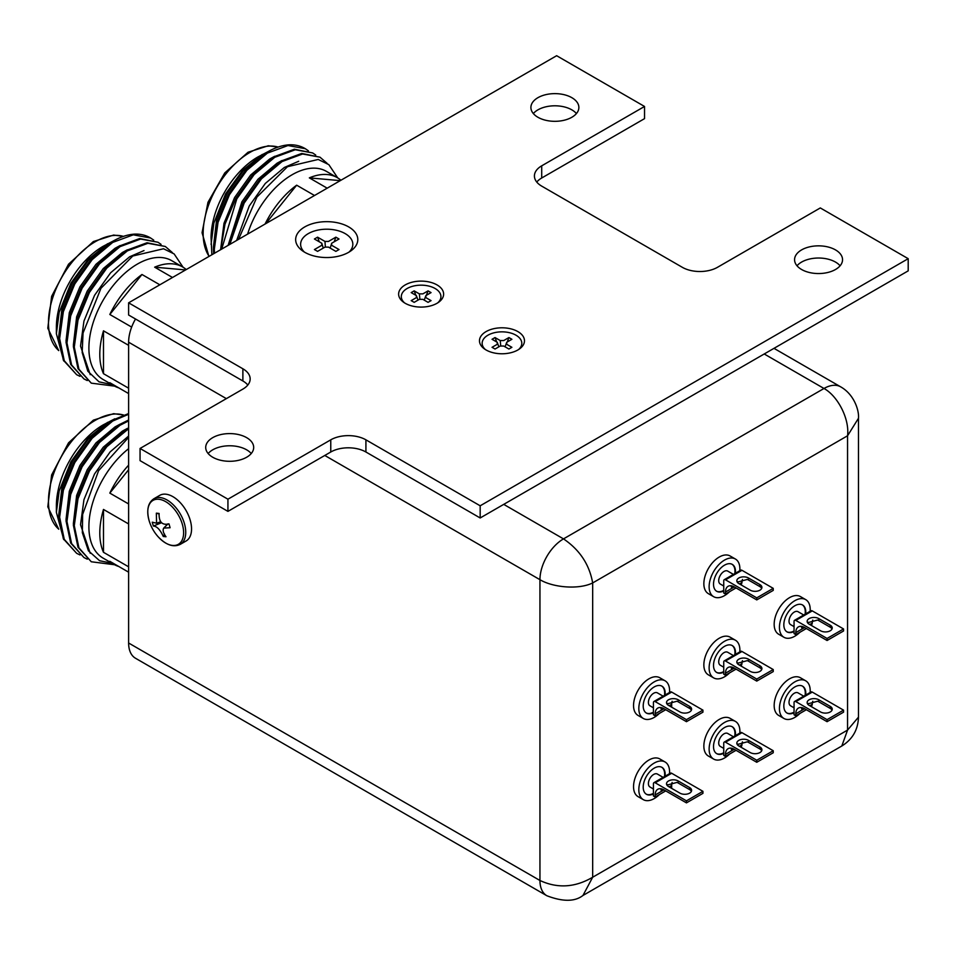 <?xml version="1.0" encoding="UTF-8"?>
<svg xmlns="http://www.w3.org/2000/svg" width="956" height="956" viewBox="0 0 956 956"><rect width="100%" height="100%" fill="white"/><g stroke="black" fill="none" stroke-linecap="round" stroke-linejoin="round"><path stroke-width="1.43" d="M128.618 572.178L109.821 561.315A68.605 39.614 120 0 0 114.003 564.41L103.105 558.113A68.605 39.614 -60 0 1 91.083 508.807A68.605 39.614 -60 0 1 128.618 448.675M128.618 437.346L98.588 470.687L82.634 514.436L82.347 532.695L88.418 550.799L99.615 560.742L111.972 563.239M63.729 539.59L56.38 512.356L56.38 505.903A66.119 38.18 -60 0 1 103.14 424.918L114.78 418.8M56.38 512.356L59.176 491.002L70.923 461.76L87.904 438.362L107.562 422.361M114.003 564.41A68.605 39.614 120 0 0 118.771 566.49M128.618 523.948L103.487 509.44A68.605 39.614 120 0 0 103.487 552.305L128.618 566.812M128.618 465.154A68.605 39.614 120 0 0 109.821 493.105L128.618 503.955M128.618 414.283L112.724 421.022L92.17 438.254L74.807 462.549L63.359 490.273L59.631 517.22L64.267 539.339L76.635 553.309L79.969 554.946M128.618 413.542L111.816 420.497L91.25 437.717L73.887 462.023L62.439 489.735L58.71 516.694L63.359 538.814L76.635 553.309M128.618 428.742L106.821 446.703L89.458 471.009L77.998 498.721L74.281 525.681L78.918 547.8L91.286 561.77L114.624 564.757M128.618 427.702L105.901 446.177L88.538 470.483L77.089 498.195L73.361 525.143L77.998 547.274L91.286 561.77M128.618 420.903L120.05 425.253L99.496 442.473L82.132 466.779L70.684 494.503L66.956 521.45L71.592 543.57L83.961 557.539L87.283 559.176M128.618 420.007L119.142 424.715L98.576 441.947L81.212 466.253L69.764 493.965L66.036 520.924L70.684 543.044L83.961 557.539M112.7 419.971L107.693 422.695L88.645 438.696L72.572 461.258L61.985 486.998L58.698 515.332M120.026 424.189L115.019 426.914L95.97 442.927L79.898 465.488L69.31 491.229L66.024 519.562M127.351 428.419L122.344 431.144L103.296 447.157L87.223 469.719L76.635 495.459L73.349 523.792M128.618 436.02L110.119 451.925L94.548 473.949L83.949 499.689L80.531 524.713L90.223 553.297M103.487 509.44L103.487 552.305M128.618 469.719L109.821 493.105M247.604 234.136A68.605 39.614 -60 0 1 292.094 174.757A68.605 39.614 -60 0 1 326.402 171.363L337.301 177.649A68.605 39.614 120 0 0 309.338 177.876L327.203 188.189M337.743 177.912L328.816 164.623L318.217 159.461L287.457 166.714L256.901 197.091L238.558 239.359M211.885 254.762L211.061 237.984A66.119 38.18 -60 0 1 257.821 156.999L269.473 150.881M211.061 244.437L213.869 223.071L225.604 193.841L242.585 170.443L262.255 154.442M314.524 195.502L296.659 185.189A68.605 39.614 120 0 0 265.051 224.062M308.406 150.821L305.346 148.718L287.983 145.527L267.417 153.103L246.851 170.323L229.488 194.63L218.04 222.342L214.311 249.301L214.491 253.256M305.095 148.574A77.687 44.848 120 0 0 304.833 148.431A77.687 44.848 120 0 0 289.023 144.822C281.733 145.324 274.229 147.905 266.497 152.566L245.931 169.798L228.568 194.104L217.12 221.816L213.403 248.775L213.666 253.734M327.083 163.309L319.985 157.178L302.622 153.988L282.068 161.552L261.502 178.784L244.139 203.09L229.834 244.401M319.985 157.178L301.714 153.45L281.148 161.026L260.582 178.258L243.218 202.553L228.759 245.023M315.731 155.039L312.66 152.948L295.296 149.757L274.742 157.322L254.177 174.554L236.813 198.86L221.684 249.098M312.66 152.948L294.388 149.232L273.822 156.796L253.256 174.028L235.893 198.334L224.995 224.134L220.74 249.647M267.393 152.04L262.374 154.764L243.338 170.777L227.253 193.339L216.665 219.079L213.391 247.413M274.707 156.27L269.7 158.995L250.663 175.008L234.579 197.569L223.991 223.31L220.609 249.719M282.032 160.5L277.025 163.225L257.977 179.226L241.904 201.8L228.114 245.393M298.69 161.277L284.35 167.455L265.302 183.456L249.229 206.03L236.634 240.47M296.659 185.189L265.72 223.68M340.276 180.636L309.338 177.876M340.934 180.254A68.605 39.614 120 0 0 337.301 177.649M128.618 393.561L109.821 382.699A68.605 39.614 120 0 0 114.003 385.794L103.105 379.496A68.605 39.614 -60 0 1 92.589 324.526A68.605 39.614 -60 0 1 137.413 264.059A68.605 39.614 -60 0 1 171.721 260.665L182.62 266.963A68.605 39.614 120 0 0 154.645 267.178L172.51 277.491M183.05 267.214L174.135 253.938L163.524 248.763L132.764 256.017L100.954 288.294L83.041 333.058L82.18 352.561L87.809 371.191L99.042 381.85L111.972 384.623M63.729 360.974L56.38 333.752L56.38 327.287A66.119 38.18 -60 0 1 103.14 246.301L114.78 240.183M56.38 333.752L59.176 312.385L70.923 283.155L87.904 259.745L107.562 243.744M114.003 385.794A68.605 39.614 120 0 0 118.771 387.873M128.618 345.331L103.487 330.824A68.605 39.614 120 0 0 103.487 373.688L128.618 388.196M159.843 284.804L141.978 274.491A68.605 39.614 120 0 0 109.821 314.488L131.665 327.095M153.725 240.123L150.654 238.032L133.29 234.829L112.724 242.406L92.17 259.638L74.807 283.932L63.359 311.656L59.631 338.603L64.267 360.723L76.635 374.692L79.969 376.329M150.403 237.889A77.687 44.848 120 0 0 150.152 237.733A77.687 44.848 120 0 0 134.33 234.136C127.052 234.638 119.548 237.219 111.816 241.88L91.25 259.1L73.887 283.406L62.439 311.13L58.71 338.077L63.359 360.197L76.635 374.692M172.403 252.611L165.304 246.481L147.941 243.29L127.375 250.866L106.821 268.086L89.458 292.393L77.998 320.105L74.281 347.064L78.918 369.183L91.286 383.153L114.624 386.14M165.304 246.481L147.021 242.764L126.467 250.329L105.901 267.561L88.538 291.867L77.089 319.579L73.361 346.538L77.998 368.658L91.286 383.153M161.05 244.354L157.979 242.262L140.616 239.06L120.05 246.636L99.496 263.868L82.132 288.162L70.684 315.886L66.956 342.834L71.592 364.953L83.961 378.923L87.283 380.56M157.979 242.262L139.707 238.534L119.142 246.11L98.576 263.33L81.212 287.637L69.764 315.349L66.036 342.308L70.684 364.427L83.961 378.923M112.7 241.354L107.693 244.079L88.645 260.08L72.572 282.653L61.985 308.382L58.698 336.715M120.026 245.584L115.019 248.309L95.97 264.31L79.898 286.872L69.31 312.612L66.024 340.945M127.351 249.803L122.344 252.527L103.296 268.54L87.223 291.102L76.635 316.842L73.349 345.176M144.009 250.58L129.669 256.758L110.621 272.771L94.548 295.332L83.949 321.073L80.531 346.096L90.223 374.68M103.487 330.824L103.487 373.688M141.978 274.491L109.821 314.488M185.595 269.939L154.645 267.178M186.253 269.556A68.605 39.614 120 0 0 182.62 266.963M128.618 643.006A33.317 19.228 120 0 0 135.525 658.266L546.844 895.736A33.317 19.228 -60 0 1 539.949 880.488L128.618 643.006L128.618 342.212L226.357 398.628M135.525 318.993A33.317 19.228 120 0 0 128.618 342.212M764.238 353.983L824 388.483C837.552 395.88 849.693 418.62 847.554 435.781L847.554 730.085L858.476 717.155L858.476 418.262L847.554 435.781L592.672 582.933L592.672 877.238L582.969 895.461L841.818 746.003L847.554 730.085L592.672 877.238C575.106 887.55 557.527 888.638 539.949 880.488L539.949 579.683A33.317 19.228 -60 0 1 563.502 538.885L503.728 504.374M858.476 418.262C859.241 410.781 854.317 394.481 840.659 386.833L840.659 386.833A33.317 19.228 -60 0 0 824 388.483L563.502 538.885C579.683 549.843 589.41 564.518 592.672 582.933C578.882 589.804 553.13 587.641 539.949 579.683L324.789 455.462M801.594 269.496A23.984 13.85 180 0 1 794.567 259.697A23.984 13.85 180 0 1 809.374 246.899A23.984 13.85 180 0 1 835.52 249.91A23.984 13.85 180 0 1 842.547 259.697A23.984 13.85 180 0 1 827.729 272.496A23.984 13.85 180 0 1 801.594 269.496M797.005 265.792A23.984 13.85 180 0 1 835.52 262.087A23.984 13.85 180 0 1 840.097 265.792M537.917 117.265A23.984 13.85 180 0 1 530.903 107.466A23.984 13.85 180 0 1 545.709 94.68A23.984 13.85 180 0 1 571.843 97.679A23.984 13.85 180 0 1 578.87 107.466A23.984 13.85 180 0 1 564.064 120.265A23.984 13.85 180 0 1 537.917 117.265M533.34 113.561A23.984 13.85 180 0 1 571.843 109.856A23.984 13.85 180 0 1 576.432 113.561M212.734 457.243A23.984 13.85 180 0 1 205.707 447.444A23.984 13.85 180 0 1 220.513 434.645A23.984 13.85 180 0 1 246.66 437.657A23.984 13.85 180 0 1 253.687 447.444A23.984 13.85 180 0 1 238.881 460.242A23.984 13.85 180 0 1 212.734 457.243M208.145 453.538A23.984 13.85 180 0 1 246.66 449.834A23.984 13.85 180 0 1 251.237 453.538M517.889 331.601A22.502 12.99 0 0 0 487.082 331.051A22.502 12.99 0 0 0 484.226 348.773A22.502 12.99 0 0 0 486.066 349.968A22.502 12.99 0 0 0 519.717 348.773A22.502 12.99 0 0 0 517.889 331.601M437.023 284.912A22.502 12.99 0 0 0 406.216 284.374A22.502 12.99 0 0 0 403.372 302.084A22.502 12.99 0 0 0 405.213 303.291A22.502 12.99 0 0 0 438.864 302.084A22.502 12.99 0 0 0 437.023 284.912M348.701 226.919A31.07 17.937 0 0 0 306.147 226.166A31.07 17.937 0 0 0 302.216 250.627A31.07 17.937 0 0 0 304.749 252.288A31.07 17.937 0 0 0 351.234 250.627A31.07 17.937 0 0 0 348.701 226.919M330.764 452.009L330.764 439.832A24.856 14.352 180 0 1 365.921 439.832L365.921 452.009A24.856 14.352 0 0 0 330.764 452.009L227.934 511.376L140.054 460.637L140.054 448.46L242.884 389.092A24.856 14.352 180 0 0 250.161 378.946A24.856 14.352 180 0 0 242.884 368.789L128.618 302.825L556.643 55.711L644.535 106.463L541.705 165.83L541.705 178.007A24.856 14.352 0 0 0 536.77 182.058M247.807 385.029A24.856 14.352 0 0 0 242.884 380.978L128.618 315.014L128.618 302.825M365.921 452.009L480.175 517.973L908.2 270.859L908.2 258.682L820.308 207.942L717.478 267.31A24.856 14.352 180 0 1 682.321 267.31L541.705 186.121A24.856 14.352 180 0 1 534.416 175.976A24.856 14.352 180 0 1 541.705 165.83M227.934 511.376L227.934 499.199L140.054 448.46M330.764 439.832L227.934 499.199M480.175 517.973L480.175 505.796L365.921 439.832M908.2 258.682L480.175 505.796M644.535 106.463L644.535 118.64L541.705 178.007M653.426 793.349A15.535 8.974 -60 0 1 646.172 794.125M653.426 793.922A15.535 8.974 -60 0 1 646.435 794.281A15.535 8.974 -60 0 1 644.045 781.829A15.535 8.974 -60 0 1 654.203 768.146A15.535 8.974 -60 0 1 661.97 767.369A15.535 8.974 -60 0 1 665.089 776.236M659.329 794.615A21.749 12.559 -60 0 1 654.203 798.583A21.749 12.559 -60 0 1 643.328 799.658A21.749 12.559 -60 0 1 639.994 782.235A21.749 12.559 -60 0 1 654.203 763.067A21.749 12.559 -60 0 1 665.077 761.992A21.749 12.559 -60 0 1 669.511 773.679M643.328 799.658L638.046 796.623A21.749 12.559 -60 0 1 634.712 779.188A21.749 12.559 -60 0 1 648.933 760.02A21.749 12.559 -60 0 1 659.807 758.945L665.077 761.992M653.426 788.999L649.949 786.979A7.457 4.302 -60 0 1 648.801 781.004A7.457 4.302 -60 0 1 653.677 774.432A7.457 4.302 -60 0 1 657.405 774.061L663.129 777.371M663.787 789.787L661.146 790.289L660.727 788.736M667.527 784.601L667.133 785.402M691.379 791.377A6.835 3.943 0 0 0 689.611 789.596L678.186 783A6.835 3.943 0 0 0 676.92 782.426L666.941 785.139M678.186 780.968A6.835 3.943 0 0 0 670.73 780.12A6.835 3.943 0 0 0 666.511 783.765A6.835 3.943 0 0 0 668.519 786.549L679.943 793.145A6.835 3.943 0 0 0 687.388 794.006A6.835 3.943 0 0 0 691.606 790.361A6.835 3.943 0 0 0 689.611 787.565L678.186 780.968L678.186 783M653.952 782.665L670.431 773.153A2.486 1.434 60 0 1 671.674 773.273L655.195 782.797A2.486 1.434 -120 0 0 653.952 782.665A2.486 1.434 -120 0 0 653.426 783.812L653.426 795.99L655.195 797.005L655.195 794.974A12.428 7.182 60 0 1 657.764 789.286A12.428 7.182 60 0 1 663.978 789.895L655.195 794.974M672.14 782.45A12.428 7.182 -120 0 0 671.674 785.462L671.674 787.481L670.897 787.935M655.195 782.797L686.456 800.841L686.456 802.873L663.978 789.895M671.674 773.273L702.935 791.329L702.935 793.361L686.456 802.873M702.935 791.329L686.456 800.841M665.735 790.911L655.195 797.005M661.695 767.226A15.535 8.974 -60 0 1 664.48 776.595M304.402 252.085A26.099 15.069 180 0 1 308.274 233.623A26.099 15.069 180 0 1 342.834 232.416A26.099 15.069 180 0 1 349.048 252.085M325.363 246.935L324.968 241.438L317.583 237.172L319.28 241.796M317.583 237.172L314.416 239L321.802 243.254L323.236 248.118M321.802 243.254L321.802 245.286L314.416 249.552L317.583 251.38L324.968 247.114L328.482 247.114L335.867 251.38L339.033 249.552L331.648 245.286L331.648 243.254L339.033 239L335.867 237.172L334.17 241.796M330.214 248.118L331.648 243.254M335.867 237.172L328.482 241.438L324.968 241.438M159.748 495.363A26.35 15.212 60 0 1 190.136 519.909A26.35 15.212 60 0 1 186.097 541L180.278 544.358A26.35 15.212 60 0 0 184.329 523.267A26.35 15.212 60 0 0 153.928 498.721L159.748 495.363M168.053 523.9L163.727 528.094L170.108 527.724L168.973 523.888C162.138 525.489 158.851 522.012 159.09 513.444L156.342 513.169L159.138 514.005M156.342 513.169L156.581 523.207L152.243 522.203L153.378 526.039L160.955 522.992M153.378 526.039C156.975 526.302 160.261 529.791 163.261 536.483L164.54 534.069M163.261 536.483L166.009 536.758C163.273 533.054 162.508 530.162 163.727 528.094L167.862 523.9M404.519 302.861A19.825 11.448 180 0 1 407.101 288.521A19.825 11.448 180 0 1 433.606 287.72A19.825 11.448 180 0 1 437.717 302.861M419.887 299.12L419.361 293.874L414.175 290.875L415.872 295.308M414.175 290.875L411.188 292.608L416.374 295.595L417.999 300.136M416.374 295.595L416.374 297.627L411.188 300.626L414.175 302.347L419.361 299.348L422.875 299.348L428.061 302.347L431.048 300.626L425.862 297.627L425.862 295.595L431.048 292.608L428.061 290.875L426.376 295.308M424.237 300.136L425.862 295.595M428.061 290.875L422.875 293.874L419.361 293.874M485.373 349.549A19.825 11.448 180 0 1 487.954 335.197A19.825 11.448 180 0 1 514.471 334.409A19.825 11.448 180 0 1 518.582 349.549M500.741 345.797L500.215 340.551L495.029 337.564L496.726 341.985M495.029 337.564L492.041 339.284L497.228 342.284L498.865 346.825M497.228 342.284L497.228 344.315L492.041 347.303L495.029 349.024L500.215 346.036L503.728 346.036L508.915 349.024L511.902 347.303L506.728 344.315L506.728 342.284L511.902 339.284L508.915 337.564L507.23 341.985M505.091 346.825L506.728 342.284M508.915 337.564L503.728 340.551L500.215 340.551M653.426 712.16A15.535 8.974 -60 0 1 646.172 712.937M653.426 712.734A15.535 8.974 -60 0 1 646.435 713.092A15.535 8.974 -60 0 1 644.045 700.64A15.535 8.974 -60 0 1 654.203 686.946A15.535 8.974 -60 0 1 661.97 686.181A15.535 8.974 -60 0 1 665.089 695.048M659.329 713.427A21.749 12.559 -60 0 1 654.203 717.394A21.749 12.559 -60 0 1 643.328 718.47A21.749 12.559 -60 0 1 639.994 701.047A21.749 12.559 -60 0 1 654.203 681.879A21.749 12.559 -60 0 1 665.077 680.803A21.749 12.559 -60 0 1 669.511 692.491M643.328 718.47L638.046 715.435A21.749 12.559 -60 0 1 634.712 698A21.749 12.559 -60 0 1 648.933 678.832A21.749 12.559 -60 0 1 659.807 677.756L665.077 680.803M653.426 707.81L649.949 705.791A7.457 4.302 -60 0 1 648.801 699.816A7.457 4.302 -60 0 1 653.677 693.243A7.457 4.302 -60 0 1 657.405 692.873L663.129 696.183M663.787 708.599L661.146 709.101L660.727 707.548M667.527 703.413L667.133 704.213M691.379 710.188A6.835 3.943 0 0 0 689.611 708.408L678.186 701.812A6.835 3.943 0 0 0 676.92 701.238L666.941 703.951M678.186 699.78A6.835 3.943 0 0 0 670.73 698.932A6.835 3.943 0 0 0 666.511 702.576A6.835 3.943 0 0 0 668.519 705.361L679.943 711.957A6.835 3.943 0 0 0 687.388 712.817A6.835 3.943 0 0 0 691.606 709.173A6.835 3.943 0 0 0 689.611 706.376L678.186 699.78L678.186 701.812M653.952 701.477L670.431 691.965A2.486 1.434 60 0 1 671.674 692.084L655.195 701.608A2.486 1.434 -120 0 0 653.952 701.477A2.486 1.434 -120 0 0 653.426 702.624L653.426 714.801L655.195 715.817L655.195 713.785A12.428 7.182 60 0 1 657.764 708.097A12.428 7.182 60 0 1 663.978 708.707L655.195 713.785M672.14 701.262A12.428 7.182 -120 0 0 671.674 704.273L671.674 706.293L670.897 706.747M655.195 701.608L686.456 719.653L686.456 721.684L663.978 708.707M671.674 692.084L702.935 710.141L702.935 712.172L686.456 721.684M702.935 710.141L686.456 719.653M665.735 709.722L655.195 715.817M661.695 686.038A15.535 8.974 -60 0 1 664.48 695.406M723.74 752.754A15.535 8.974 -60 0 1 716.486 753.531M723.74 753.328A15.535 8.974 -60 0 1 716.749 753.687A15.535 8.974 -60 0 1 714.359 741.235A15.535 8.974 -60 0 1 724.517 727.552A15.535 8.974 -60 0 1 732.284 726.775A15.535 8.974 -60 0 1 735.403 735.642M729.631 754.021A21.749 12.559 -60 0 1 724.517 757.988A21.749 12.559 -60 0 1 713.642 759.064A21.749 12.559 -60 0 1 710.296 741.641A21.749 12.559 -60 0 1 724.517 722.473A21.749 12.559 -60 0 1 735.391 721.398A21.749 12.559 -60 0 1 739.825 733.085M713.642 759.064L708.36 756.029A21.749 12.559 -60 0 1 705.026 738.594A21.749 12.559 -60 0 1 719.235 719.426A21.749 12.559 -60 0 1 730.109 718.35L735.391 721.398M723.74 748.405L720.25 746.385A7.457 4.302 -60 0 1 719.115 740.41A7.457 4.302 -60 0 1 723.979 733.838A7.457 4.302 -60 0 1 727.719 733.467L733.443 736.777M734.088 749.193L731.46 749.695L731.041 748.142M737.841 744.007L737.435 744.808M761.693 750.783A6.835 3.943 0 0 0 759.912 749.002L748.488 742.406A6.835 3.943 0 0 0 747.233 741.832L737.255 744.545M748.488 740.374A6.835 3.943 0 0 0 741.043 739.526A6.835 3.943 0 0 0 736.825 743.171A6.835 3.943 0 0 0 738.821 745.955L750.245 752.551A6.835 3.943 0 0 0 757.702 753.412A6.835 3.943 0 0 0 761.92 749.767A6.835 3.943 0 0 0 759.912 746.971L748.488 740.374L748.488 742.406M724.254 742.071L740.733 732.559A2.486 1.434 60 0 1 741.976 732.69L725.496 742.203A2.486 1.434 -120 0 0 724.254 742.071A2.486 1.434 -120 0 0 723.74 743.218L723.74 755.395L725.496 756.411L725.496 754.38A12.428 7.182 60 0 1 728.078 748.691A12.428 7.182 60 0 1 734.292 749.301L725.496 754.38M742.453 741.856A12.428 7.182 -120 0 0 741.976 744.867L741.211 747.341M725.496 742.203L756.758 760.247L756.758 762.279L734.292 749.301M741.976 732.69L773.237 750.735L773.237 752.766L756.758 762.279M773.237 750.735L756.758 760.247M736.048 750.317L725.496 756.411M732.009 726.632A15.535 8.974 -60 0 1 734.794 736M723.74 671.566A15.535 8.974 -60 0 1 716.486 672.343M723.74 672.14A15.535 8.974 -60 0 1 716.749 672.498A15.535 8.974 -60 0 1 714.359 660.046A15.535 8.974 -60 0 1 724.517 646.364A15.535 8.974 -60 0 1 732.284 645.587A15.535 8.974 -60 0 1 735.403 654.454M729.631 672.833A21.749 12.559 -60 0 1 724.517 676.8A21.749 12.559 -60 0 1 713.642 677.876A21.749 12.559 -60 0 1 710.296 660.453A21.749 12.559 -60 0 1 724.517 641.285A21.749 12.559 -60 0 1 735.391 640.209A21.749 12.559 -60 0 1 739.825 651.896M713.642 677.876L708.36 674.84A21.749 12.559 -60 0 1 705.026 657.405A21.749 12.559 -60 0 1 719.235 638.238A21.749 12.559 -60 0 1 730.109 637.162L735.391 640.209M723.74 667.216L720.25 665.197A7.457 4.302 -60 0 1 719.115 659.222A7.457 4.302 -60 0 1 723.979 652.649A7.457 4.302 -60 0 1 727.719 652.279L733.443 655.589M734.088 668.005L731.46 668.507L731.041 666.953M737.841 662.819L737.435 663.619M761.693 669.594A6.835 3.943 0 0 0 759.912 667.814L748.488 661.217A6.835 3.943 0 0 0 747.233 660.644L737.255 663.356M748.488 659.186A6.835 3.943 0 0 0 741.043 658.337A6.835 3.943 0 0 0 736.825 661.982A6.835 3.943 0 0 0 738.821 664.767L750.245 671.363A6.835 3.943 0 0 0 757.702 672.223A6.835 3.943 0 0 0 761.92 668.579A6.835 3.943 0 0 0 759.912 665.782L748.488 659.186L748.488 661.217M724.254 660.883L740.733 651.371A2.486 1.434 60 0 1 741.976 651.49L725.496 661.014A2.486 1.434 -120 0 0 724.254 660.883A2.486 1.434 -120 0 0 723.74 662.03L723.74 674.207L725.496 675.223L725.496 673.191A12.428 7.182 60 0 1 728.078 667.503A12.428 7.182 60 0 1 734.292 668.113L725.496 673.191M742.453 660.668A12.428 7.182 -120 0 0 741.976 663.679L741.211 666.153M725.496 661.014L756.758 679.059L756.758 681.09L734.292 668.113M741.976 651.49L773.237 669.547L773.237 671.578L756.758 681.09M773.237 669.547L756.758 679.059M736.048 669.128L725.496 675.223M732.009 645.443A15.535 8.974 -60 0 1 734.794 654.812M723.74 590.378A15.535 8.974 -60 0 1 716.486 591.155M723.74 590.951A15.535 8.974 -60 0 1 716.749 591.31A15.535 8.974 -60 0 1 714.359 578.858A15.535 8.974 -60 0 1 724.517 565.163A15.535 8.974 -60 0 1 732.284 564.399A15.535 8.974 -60 0 1 735.403 573.265M729.631 591.645A21.749 12.559 -60 0 1 724.517 595.612A21.749 12.559 -60 0 1 713.642 596.687A21.749 12.559 -60 0 1 710.296 579.264A21.749 12.559 -60 0 1 724.517 560.096A21.749 12.559 -60 0 1 735.391 559.021A21.749 12.559 -60 0 1 739.825 570.708M713.642 596.687L708.36 593.652A21.749 12.559 -60 0 1 705.026 576.217A21.749 12.559 -60 0 1 719.235 557.049A21.749 12.559 -60 0 1 730.109 555.974L735.391 559.021M723.74 586.028L720.25 584.008A7.457 4.302 -60 0 1 719.115 578.033A7.457 4.302 -60 0 1 723.979 571.461A7.457 4.302 -60 0 1 727.719 571.091L733.443 574.401M734.088 586.817L731.46 587.319L731.041 585.765M737.841 581.63L737.435 582.431M761.693 588.406A6.835 3.943 0 0 0 759.912 586.625L748.488 580.029A6.835 3.943 0 0 0 747.233 579.456L737.255 582.168M748.488 577.998A6.835 3.943 0 0 0 741.043 577.149A6.835 3.943 0 0 0 736.825 580.794A6.835 3.943 0 0 0 738.821 583.578L750.245 590.175A6.835 3.943 0 0 0 757.702 591.035A6.835 3.943 0 0 0 761.92 587.39A6.835 3.943 0 0 0 759.912 584.594L748.488 577.998L748.488 580.029M724.254 579.695L740.733 570.182A2.486 1.434 60 0 1 741.976 570.302L725.496 579.826A2.486 1.434 -120 0 0 724.254 579.695A2.486 1.434 -120 0 0 723.74 580.842L723.74 593.019L725.496 594.035L725.496 592.003A12.428 7.182 60 0 1 728.078 586.315A12.428 7.182 60 0 1 734.292 586.924L725.496 592.003M742.453 579.479A12.428 7.182 -120 0 0 741.976 582.491L741.211 584.964M725.496 579.826L756.758 597.87L756.758 599.902L734.292 586.924M741.976 570.302L773.237 588.358L773.237 590.39L756.758 599.902M773.237 588.358L756.758 597.87M736.048 587.94L725.496 594.035M732.009 564.255A15.535 8.974 -60 0 1 734.794 573.624M794.054 712.16A15.535 8.974 -60 0 1 786.8 712.937M794.054 712.734A15.535 8.974 -60 0 1 787.051 713.092A15.535 8.974 -60 0 1 784.673 700.64A15.535 8.974 -60 0 1 794.818 686.958A15.535 8.974 -60 0 1 802.586 686.181A15.535 8.974 -60 0 1 805.705 695.048M799.945 713.427A21.749 12.559 -60 0 1 794.818 717.394A21.749 12.559 -60 0 1 783.944 718.482A21.749 12.559 -60 0 1 780.61 701.047A21.749 12.559 -60 0 1 794.818 681.879A21.749 12.559 -60 0 1 805.693 680.803A21.749 12.559 -60 0 1 810.138 692.491M783.944 718.482L778.674 715.435A21.749 12.559 -60 0 1 775.34 698A21.749 12.559 -60 0 1 789.548 678.832A21.749 12.559 -60 0 1 800.423 677.756L805.693 680.803M794.054 707.81L790.564 705.791A7.457 4.302 -60 0 1 789.429 699.816A7.457 4.302 -60 0 1 794.293 693.243A7.457 4.302 -60 0 1 798.021 692.873L803.745 696.183M804.402 708.599L801.761 709.101L801.343 707.548M808.155 703.413L807.748 704.213M832.007 710.188A6.835 3.943 0 0 0 830.226 708.408L818.802 701.812A6.835 3.943 0 0 0 817.535 701.238L807.569 703.951M818.802 699.78A6.835 3.943 0 0 0 811.357 698.932A6.835 3.943 0 0 0 807.139 702.576A6.835 3.943 0 0 0 809.135 705.361L820.559 711.957A6.835 3.943 0 0 0 828.015 712.817A6.835 3.943 0 0 0 832.234 709.173A6.835 3.943 0 0 0 830.226 706.376L818.802 699.78L818.802 701.812M794.567 701.477L811.047 691.965A2.486 1.434 60 0 1 812.289 692.096L795.81 701.608A2.486 1.434 -120 0 0 794.567 701.477A2.486 1.434 -120 0 0 794.054 702.624L794.054 714.801L795.81 715.817L795.81 713.785A12.428 7.182 60 0 1 798.391 708.097A12.428 7.182 60 0 1 804.605 708.707L795.81 713.785M812.767 701.262A12.428 7.182 -120 0 0 812.289 704.273L811.525 706.747M795.81 701.608L827.071 719.653L827.071 721.684L804.605 708.707M812.289 692.096L843.551 710.141L843.551 712.172L827.071 721.684M843.551 710.141L827.071 719.653M806.362 709.722L795.81 715.817M802.323 686.038A15.535 8.974 -60 0 1 805.095 695.406M794.054 630.972A15.535 8.974 -60 0 1 786.8 631.749M794.054 631.546A15.535 8.974 -60 0 1 787.051 631.904A15.535 8.974 -60 0 1 784.673 619.452A15.535 8.974 -60 0 1 794.818 605.769A15.535 8.974 -60 0 1 802.586 604.993A15.535 8.974 -60 0 1 805.705 613.86M799.945 632.239A21.749 12.559 -60 0 1 794.818 636.206A21.749 12.559 -60 0 1 783.944 637.282A21.749 12.559 -60 0 1 780.61 619.858A21.749 12.559 -60 0 1 794.818 600.691A21.749 12.559 -60 0 1 805.693 599.615A21.749 12.559 -60 0 1 810.138 611.302M783.944 637.282L778.674 634.246A21.749 12.559 -60 0 1 775.34 616.811A21.749 12.559 -60 0 1 789.548 597.643A21.749 12.559 -60 0 1 800.423 596.568L805.693 599.615M794.054 626.622L790.564 624.603A7.457 4.302 -60 0 1 789.429 618.628A7.457 4.302 -60 0 1 794.293 612.055A7.457 4.302 -60 0 1 798.021 611.685L803.745 614.995M804.402 627.411L801.761 627.913L801.343 626.359M808.155 622.225L807.748 623.025M832.007 629A6.835 3.943 0 0 0 830.226 627.22L818.802 620.623A6.835 3.943 0 0 0 817.535 620.05L807.569 622.762M818.802 618.592A6.835 3.943 0 0 0 811.357 617.743A6.835 3.943 0 0 0 807.139 621.388A6.835 3.943 0 0 0 809.135 624.172L820.559 630.769A6.835 3.943 0 0 0 828.015 631.629A6.835 3.943 0 0 0 832.234 627.984A6.835 3.943 0 0 0 830.226 625.188L818.802 618.592L818.802 620.623M794.567 620.289L811.047 610.776A2.486 1.434 60 0 1 812.289 610.896L795.81 620.42A2.486 1.434 -120 0 0 794.567 620.289A2.486 1.434 -120 0 0 794.054 621.436L794.054 633.613L795.81 634.629L795.81 632.597A12.428 7.182 60 0 1 798.391 626.909A12.428 7.182 60 0 1 804.605 627.518L795.81 632.597M812.767 620.074A12.428 7.182 -120 0 0 812.289 623.085L811.525 625.559M795.81 620.42L827.071 638.465L827.071 640.496L804.605 627.518M812.289 610.896L843.551 628.952L843.551 630.984L827.071 640.496M843.551 628.952L827.071 638.465M806.362 628.534L795.81 634.629M802.323 604.849A15.535 8.974 -60 0 1 805.095 614.218M123.432 415A66.119 38.18 120 0 0 95.23 420.353A66.119 38.18 120 0 0 53.082 475.275A66.119 38.18 120 0 0 58.71 529.146M278.112 147.069A66.119 38.18 120 0 0 249.91 152.434A66.119 38.18 120 0 0 209.113 256.351M123.432 236.383A66.119 38.18 120 0 0 95.23 241.737A66.119 38.18 120 0 0 53.082 296.671A66.119 38.18 120 0 0 58.71 350.529M242.884 380.978L242.884 368.789M689.611 789.596L689.611 787.565M671.674 785.462L669.14 786.919M149.59 522.155A42.339 42.339 0 0 0 157.812 536.4A25.358 14.639 -120 0 0 177.971 544.526A25.358 14.639 -120 0 0 182.261 524.019A25.358 14.639 -120 0 0 158.851 499.271A25.358 14.639 -120 0 0 149.124 520.697A25.358 14.639 -120 0 0 149.59 522.155L149.124 520.685C146.34 510.05 147.941 502.737 153.928 498.721M689.611 708.408L689.611 706.376M671.674 704.273L669.14 705.731M759.912 749.002L759.912 746.971M741.976 744.867L739.454 746.325M759.912 667.814L759.912 665.782M741.976 663.679L739.454 665.137M759.912 586.625L759.912 584.594M741.976 582.491L739.454 583.949M830.226 708.408L830.226 706.376M812.289 704.273L809.768 705.731M830.226 627.22L830.226 625.188M812.289 623.085L809.768 624.543M58.734 529.218L47.8 506.847L51.624 474.965L68.521 442.843L93.365 420.162L113.597 413.685L123.527 414.964M208.922 256.471L202.063 232.738L207.966 202.325L224.768 172.928L248.046 152.243L268.278 145.766L278.208 147.045M58.734 350.601L47.8 328.231L51.624 296.348L68.521 264.226L93.365 241.557L113.597 235.068L123.527 236.347M840.659 386.833L773.99 348.343M858.476 717.155C858.058 729.739 852.513 739.358 841.818 746.003M546.844 895.736C562.869 901.878 574.903 901.783 582.969 895.461M157.812 536.4C165.902 545.016 173.394 547.668 180.278 544.358M160.333 521.892L156.581 523.207"/></g></svg>
